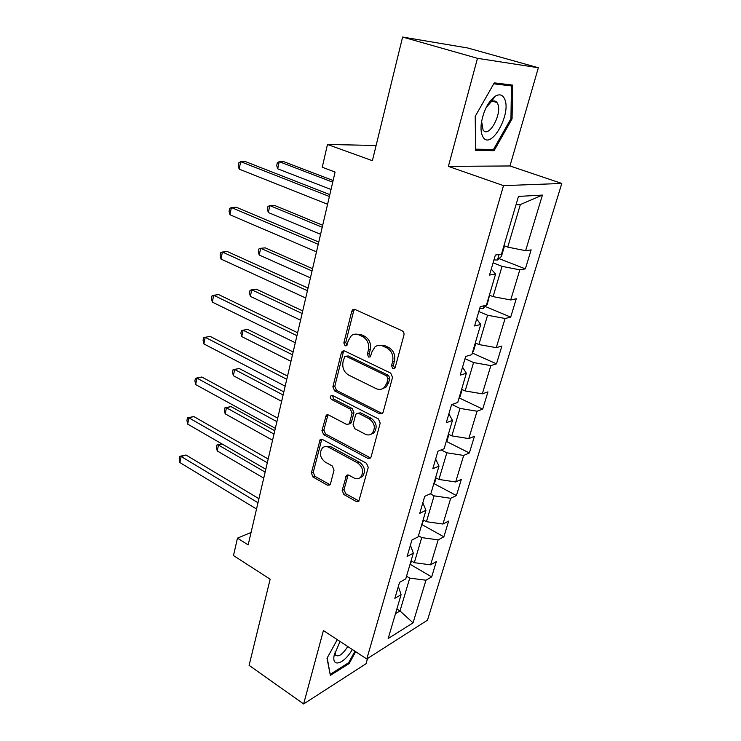 <?xml version="1.0" encoding="UTF-8"?>
<svg xmlns="http://www.w3.org/2000/svg" width="741" height="741" viewBox="0 0 741 741"><rect width="100%" height="100%" fill="white"/><g stroke="black" fill="none" stroke-linecap="round" stroke-linejoin="round"><path stroke-width="1.11" d="M392.804 368.62L394.61 368.397L395.222 367.397L403.938 335.062C404.28 333.126 403.66 331.69 402.076 330.764L355.032 309.46L352.744 309.71L351.743 311.322L343.843 342.953L345.074 345.843L346.695 345.667L348.363 340.554L351.364 335.645C353.642 333.932 356.134 333.663 358.848 334.839L362.673 336.627C367.49 339.526 369.407 344 368.407 350.039L367.351 354.133L368.61 357.069L370.315 356.875L372.01 351.743L374.937 346.955C377.317 345.102 379.948 344.797 382.838 346.038L386.774 347.881C391.73 350.854 393.684 355.393 392.628 361.497L391.526 365.637L392.804 368.62M342.166 490.412L343.88 494.506L356.226 501.49L358.792 501.277L368.249 467.432L366.489 463.264L322.437 439.469L320.112 439.654L311.359 473.027L313.017 477.037L327.411 485.188L329.819 485.003L330.495 483.827L334.034 470.072L332.339 466.006L325.095 462.004C319.88 457.605 319.028 452.871 322.539 447.814C324.382 446.304 326.475 446.138 328.819 447.314L357.764 463.023C363.081 467.367 364.035 472.11 360.617 477.278C358.644 478.982 356.375 479.186 353.818 477.88L348.965 475.203L346.473 475.407L342.166 490.412L344.019 489.653L345.732 493.738L359.015 501.018M477.482 58.317L448.388 166.382L509.956 165.965L538.346 67.746L477.482 58.317L402.604 37.05L372.39 160.695L327.466 144.458L322.261 167.244L335.089 172.069L248.161 544.904L237.453 538.142L233.48 555.555L270.15 579.193L249.096 665.362L303.643 703.95L366.063 663.714L367.573 658.471M448.388 166.382L503.51 185.63L366.786 658.981L323.4 630.563L303.643 703.95M379.772 413.821L382.356 413.543L383.134 412.218L392.535 377.373L390.702 373.112L344.63 350.975L342.314 351.215L341.406 352.707L332.885 386.83L334.608 390.915L379.772 413.821L382.421 413.478M380.198 423.111L371.102 456.873L370.389 458.095L367.814 458.346L323.65 434.634L321.955 430.586L326.253 415.182L328.578 414.979L346.39 424.306L348.816 424.074L349.595 422.759L352.058 413.228L350.308 409.088L331.635 399.51C330.217 398.343 330.004 397.065 331.005 395.685L332.635 395.527L378.41 418.906L380.198 423.111M402.604 37.05L467.747 47.989L538.346 67.746M503.51 185.63L561.798 183.453L427.483 620.189L366.786 658.981M410.551 564.54L431.679 576.887L436.319 561.622L430.604 564.846L438.153 539.874L443.868 536.817L448.648 521.09L442.942 524.035L450.723 498.304L456.419 495.544L461.356 479.325L455.669 481.974L463.69 455.437L469.359 452.992L474.444 436.273L468.784 438.598L477.056 411.227L482.706 409.115L487.948 391.878L482.317 393.851L490.857 365.6L496.479 363.85L501.889 346.056L496.275 347.659L505.103 318.491L510.688 317.129L516.273 298.753L510.706 299.966L519.812 269.835L525.36 268.872L531.14 249.893L525.601 250.69L542.421 195.087L518.478 196.411L501.453 254.154L495.377 255.034L489.505 275.078L495.599 274.022L491.246 269.14M431.679 576.887L425.955 580.222L413.061 622.848L388.164 638.538L401.085 594.699L394.86 598.33L399.529 582.389L405.753 578.878L413.33 553.166L407.105 556.491L411.922 540.05L418.146 536.836L425.964 510.308L419.749 513.328L424.713 496.35L430.929 493.469L438.996 466.089L432.8 468.757L437.931 451.232L444.118 448.694L452.455 420.425L446.277 422.731L451.575 404.623L457.753 402.456L466.358 373.242L460.207 375.159L465.681 356.44L471.832 354.67L480.733 324.465L474.601 325.966L480.279 306.598L486.392 305.264L495.599 274.022M418.461 535.752L421.722 537.596L414.302 562.669L411.079 560.798M414.302 562.669L430.604 564.846M421.722 537.596L438.153 539.874M413.33 553.166L410.412 545.219M430.252 493.784L434.087 495.849L426.436 521.692L423.148 519.867M426.436 521.692L442.942 524.035M434.087 495.849L450.723 498.304M425.964 510.308L422.833 502.787M441.164 449.907L446.832 452.797L438.941 479.446L435.578 477.676M438.941 479.446L455.669 481.974M446.832 452.797L463.69 455.437M438.996 466.089L435.652 459.022M451.908 404.503L459.985 408.393L451.843 435.884L448.407 434.17M451.843 435.884L468.784 438.598M459.985 408.393L477.056 411.227M452.455 420.425L448.879 413.839M465.024 358.7L473.555 362.571L465.153 390.942L461.634 389.284M465.153 390.942L482.317 393.851M473.555 362.571L490.857 365.6M466.358 373.242L462.541 367.184M478.825 311.544L487.569 315.24L478.89 344.546L475.287 342.953M478.89 344.546L496.275 347.659M487.569 315.24L505.103 318.491M480.733 324.465L476.658 318.973M493.089 262.833L502.046 266.352L493.08 296.632L489.384 295.113M493.08 296.632L510.706 299.966M502.046 266.352L519.812 269.835M542.421 195.087L520.339 204.572L507.742 247.114L503.963 245.669M507.742 247.114L525.601 250.69M509.956 165.965L561.798 183.453M251.06 532.492L237.453 538.142M376.113 145.486L327.466 144.458M520.339 204.572L515.986 204.868M396.861 609.028L400.001 610.955L409.727 578.11L406.54 576.211M395.499 613.678L400.001 610.955L413.061 622.848M409.727 578.11L425.955 580.222M401.085 594.699L398.362 586.363M499.008 258.6L525.36 268.872M485.281 306.478L510.688 317.129M472.313 353.031L496.479 363.85M459.096 397.88L482.706 409.115M446.36 441.404L469.359 452.992M434.106 483.688L456.419 495.544M422.194 524.73L443.868 536.817M475.222 116.337L475.592 150.386L494.071 150.701L512.068 118.838L512.615 85.095L494.275 82.872L475.222 116.337L475.592 149.173L493.497 149.506L510.947 118.616L511.447 85.928L493.738 83.807M337.285 639.659L327.003 658.267L330.366 675.403L349.15 663.556L355.671 651.7M510.947 118.486L512.068 118.838M490.292 149.441L494.071 150.701M348.27 662.963L349.15 663.556M394.638 368.12L393.36 365.137L394.471 361.015C395.527 354.92 393.573 350.391 388.627 347.427L386.774 347.881M378.818 345.315L384.699 345.593L388.627 347.427M355.189 334.126L360.737 334.423L364.553 336.201C369.37 339.1 371.278 343.565 370.278 349.585L369.222 353.67L370.472 356.606M354.68 309.33L353.652 310.961L345.751 342.518L346.964 345.399M344.167 350.808L343.305 352.253L334.784 386.302L336.507 390.377L381.606 413.219M387.969 378.873L386.7 375.9L346.334 356.402L344.704 356.569L343.018 361.84C342.073 367.712 343.944 372.121 348.622 375.057L375.993 388.571C378.994 389.933 381.717 389.618 384.153 387.636L386.821 383.19L387.969 378.873L389.812 378.345L388.543 375.381L386.7 375.9M345.945 356.264L348.233 355.939L388.543 375.381M382.384 388.784L385.996 387.089L388.655 382.652L386.821 383.19M389.812 378.345L388.655 382.652M327.985 414.756L323.854 429.965L325.54 434.004L370.546 457.929M348.965 423.926L350.688 423.454L351.456 422.148L353.929 412.635L352.179 408.504L333.533 398.954L331.635 399.51M332.579 395.509L333.533 398.954M365.276 434.189C367.814 435.412 370.083 435.18 372.093 433.485C375.77 428.122 374.853 423.241 369.342 418.86L358.801 413.45L356.338 413.691L355.55 415.025L353.068 424.574L354.809 428.715L365.276 434.189M371.056 434.245L373.936 432.837C377.604 427.483 376.687 422.62 371.195 418.248L369.342 418.86M357.931 413.182L360.663 412.848L371.195 418.248M348.122 474.907L344.019 489.653M359.83 477.899L362.46 476.537C365.869 471.387 364.924 466.645 359.607 462.319L357.764 463.023M325.216 446.582L330.708 446.656L359.607 462.319M321.798 439.228L313.248 472.323L314.906 476.324L330.069 484.734M503.75 246.382L504.213 246.975L501.425 256.442L497.368 260.063L493.941 259.915M333.126 180.508L283.822 161.695L279.227 161.695L277.699 168.818L331.032 189.483M332.737 182.175L279.227 161.695L277.319 162.742L276.708 165.576L277.699 168.818M329.838 194.596L245.669 161.695L240.668 161.695L329.393 196.485M239.158 169.133L238.231 165.752L238.834 162.788L240.668 161.695L239.158 169.133L327.587 204.257M482.762 136.511C490.412 151.849 512.374 112.975 504.352 98.442C502.287 94.552 499.193 93.838 495.081 96.311C487.967 101.906 483.364 111.002 481.28 123.59C480.659 129.175 481.15 133.482 482.762 136.511M481.604 121.367L483.086 129.981C488.81 138.947 502.898 112.808 497.461 103.351L496.97 102.536C495.497 100.637 493.543 100.443 491.079 101.952L486.207 107.417M505.797 84.27L511.447 85.928M340.026 641.456L334.135 655.461C331.616 668.243 344.333 663.704 352.318 649.496M330.088 673.977L327.216 657.878M354.958 651.228L348.622 662.741L330.412 674.199M335.025 651.858L335.571 655.1C338.535 657.332 342.601 654.47 347.77 646.523M489.542 295.168L487.189 304.718L483.141 308.451L479.733 308.441M322.696 225.236L274.392 205.377L269.817 205.609L268.325 212.528L320.575 234.323M322.233 227.228L269.817 205.609L267.964 206.47L267.371 209.231L268.325 212.528M472.536 352.29L473.397 351.456L475.842 343.194M312.563 268.677L265.222 247.855L260.665 248.3L259.22 255.034L310.423 277.875M312.035 270.974L260.665 248.3L258.878 248.976L258.303 251.662L259.22 255.034M318.769 242.066L236.388 207.285L231.405 207.536L318.241 244.326M229.951 214.76L229.052 211.305L229.636 208.425L231.405 207.536L229.951 214.76L316.49 251.857M308.043 288.092L227.376 251.56L222.42 252.042L307.432 290.704M221.003 259.063L220.142 255.534L220.707 252.737L222.42 252.042L221.003 259.063L305.727 298.002M459.179 397.602L460.041 396.759L462.171 389.534M302.726 310.905L256.303 289.166L251.764 289.814L250.356 296.363L300.559 320.186M302.115 313.489L251.764 289.814L250.032 290.324L249.476 292.936L250.356 296.363M446.23 441.534L447.092 440.663L448.926 434.43M293.149 351.956L247.624 329.365L243.104 330.208L241.733 336.581L290.963 361.321M292.482 354.809L243.104 330.208L241.436 330.56L240.89 333.098L241.733 336.581M433.68 484.132L434.532 483.243L436.097 477.945M283.84 391.878L239.186 368.49L234.675 369.518L233.35 375.715L281.645 401.326M283.118 394.99L234.675 369.518L233.063 369.713L239.186 368.49M233.35 375.715L232.526 372.186L233.063 369.713M383.736 388.432L383.19 388.358M297.632 332.737L218.623 294.575L213.686 295.279L296.946 335.673M212.306 302.096L211.491 298.503L212.037 295.789L213.686 295.279L212.306 302.096L295.298 342.75M373.251 433.383L372.556 433.328M287.527 376.067L210.111 336.377L205.201 337.294L286.776 379.299M203.868 343.917L203.08 340.267L203.608 337.627L205.201 337.294L203.868 343.917L285.174 386.172M277.718 418.137L201.839 377.012L196.958 378.132L276.902 421.648M195.652 384.57L194.902 380.874L195.42 378.299L196.958 378.132L195.652 384.57L275.346 428.326M195.42 378.299L201.839 377.012M421.49 525.471L423.648 520.145M274.791 430.725L230.96 406.587L226.468 407.791L225.181 413.83L272.568 440.237M274.003 434.078L226.468 407.791L224.903 407.837L230.96 406.587M225.181 413.83L224.393 410.245L224.903 407.837M268.196 458.994L193.79 416.544L188.936 417.85L267.316 462.773M187.668 424.111L186.945 420.36L187.445 417.859L188.936 417.85L187.668 424.111L265.806 469.257M187.445 417.859L193.79 416.544M409.662 565.605L411.57 561.085M265.139 472.11L218.484 445.063L217.224 450.945L263.74 478.112M222.041 443.97L216.965 444.971L221.883 443.878M217.224 450.945L216.465 447.323L216.965 444.971M258.933 498.702L185.963 455.011L181.128 456.484L257.998 502.731M179.896 462.579L179.202 458.781L179.692 456.354L181.128 456.484L179.896 462.579L256.534 509.03M179.692 456.354L185.963 455.011M394.471 361.015L392.628 361.497M384.699 345.593L382.838 346.038M369.222 353.67L367.351 354.133M370.278 349.585L368.407 350.039M364.553 336.201L362.673 336.627M360.737 334.423L358.848 334.839M345.751 342.518L343.843 342.953M353.652 310.961L351.743 311.322M393.36 365.137L391.526 365.637M336.507 390.377L334.608 390.915M334.784 386.302L332.885 386.83M343.305 352.253L341.406 352.707M348.233 355.939L346.334 356.402M369.657 457.642L367.814 458.346M325.54 434.004L323.65 434.634M323.854 429.965L321.955 430.586M327.365 415.933L325.466 416.516M351.456 422.148L349.595 422.759M353.929 412.635L352.058 413.228M352.179 408.504L350.308 409.088M360.663 412.848L358.801 413.45M347.649 475.87L345.797 476.602M330.708 446.656L328.819 447.314M329.282 484.447L327.411 485.188M314.906 476.324L313.017 477.037M313.248 472.323L311.359 473.027M321.261 440.293L319.371 440.932M358.06 500.703L356.226 501.49M345.732 493.738L343.88 494.506M497.47 259.971L499.073 254.496M483.243 308.358L483.993 305.792M327.476 414.728L326.42 415.053M354.643 309.358L352.744 309.71M344.093 350.789L342.314 351.215M385.996 387.089L384.153 387.636M327.744 414.719L326.253 415.182M350.688 423.454L348.816 424.074M332.107 395.361L331.005 395.685M373.936 432.837L372.093 433.485M347.807 474.888L346.473 475.407M362.46 476.537L360.617 477.278M321.501 439.191L320.112 439.654M492.598 101.202L496.97 102.536M481.446 122.348L481.28 123.59M491.079 101.952L495.081 96.311M334.617 653.256L334.135 655.461"/></g></svg>
